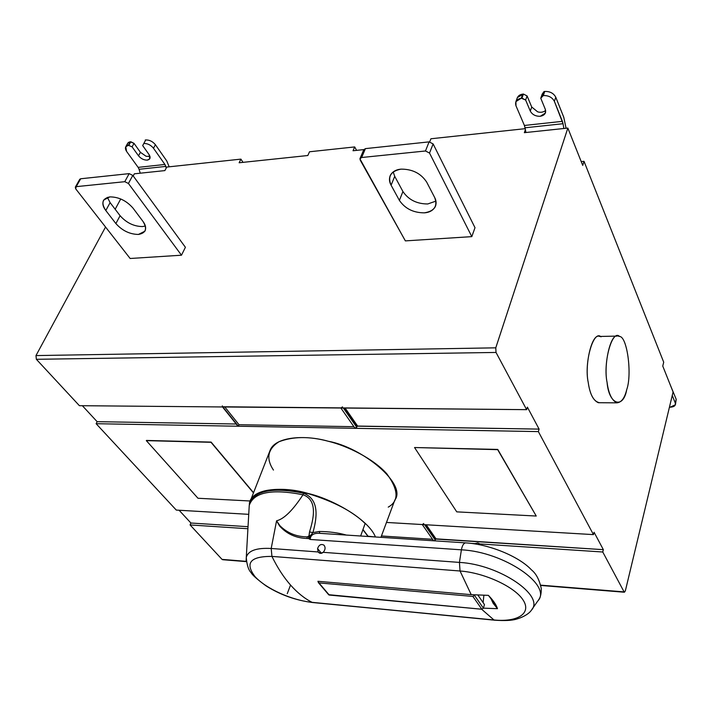 <?xml version="1.0" encoding="UTF-8"?>
<svg xmlns="http://www.w3.org/2000/svg" width="712" height="712" viewBox="0 0 712 712"><rect width="100%" height="100%" fill="white"/><g stroke="black" fill="none" stroke-linecap="round" stroke-linejoin="round"><path stroke-width="1.07" d="M525.643 100.027L530.298 111.099L531.722 107.023L527.094 95.951L525.643 100.027L521.967 98.123L523.427 94.046L517.384 97.544L517.135 98.247C518.016 95.862 519.885 94.491 522.75 94.126L521.291 98.203L522.75 94.126L523.427 94.046L521.967 98.123L521.291 98.203L525.643 100.027L527.094 95.951L523.427 94.046L527.094 95.951L531.722 107.023L530.298 111.099C532.3 114.668 535.629 116.394 540.292 116.279L545.365 113.066L545.33 109.381L540.764 98.229L542.188 94.126L540.764 98.229L542.615 95.648L544.039 91.536L542.188 94.126L544.039 91.536L542.615 95.648L543.309 95.559L544.733 91.456L544.039 91.536L544.733 91.456C549.931 91.287 553.607 93.21 555.778 97.215L563.762 117.24L566.076 128.267L563.762 117.24L555.778 97.215C553.607 93.21 549.931 91.287 544.733 91.456L543.309 95.559L540.764 98.229L545.33 109.381C546.327 113.092 544.653 115.397 540.292 116.279C535.629 116.394 532.3 114.668 530.298 111.099L525.643 100.027M545.659 110.529C543.194 112.291 540.515 112.727 537.631 111.82L531.722 107.023L537.631 111.82C540.515 112.727 543.194 112.291 545.659 110.529M115.878 223.568L120.097 215.718L110.111 202.644L105.812 210.521L115.878 223.568C122.268 230.679 129.789 234.301 138.431 234.444L144.892 231.213C146.316 228.249 145.666 224.965 142.934 221.352L133.01 208.109C126.46 200.677 118.744 196.93 109.853 196.886L103.676 200.045C102.119 203.205 102.831 206.694 105.812 210.521L110.111 202.644L107.405 197.366L110.111 202.644L120.097 215.718L115.878 223.568L105.812 210.521C100.953 203.054 102.297 198.506 109.853 196.886C118.744 196.93 126.46 200.677 133.01 208.109L142.934 221.352C147.5 228.721 145.996 233.082 138.431 234.444C129.789 234.301 122.268 230.679 115.878 223.568M145.364 226.016L142.542 226.567C133.927 226.452 126.442 222.838 120.097 215.718C126.442 222.838 133.927 226.452 142.542 226.567L145.364 226.016M79.797 180.35L76.22 186.651L124.778 181.694L129.166 173.63L80.696 178.765L79.797 179.237L75.321 187.123L76.22 186.651L75.677 188.805L130.145 258.492L181.48 255.208L185.405 247.287L132.797 175.401L129.166 173.63L124.778 181.694L128.427 183.474L132.797 175.401L128.427 183.474L181.48 255.208L128.427 183.474L124.778 181.694L76.22 186.651L80.696 178.765L129.166 173.63L132.797 175.401L185.405 247.287L181.48 255.208L130.145 258.492L75.677 188.805L75.321 187.123M399.387 200.383L402.93 191.537L394.724 176.336L391.102 185.218L399.387 200.383C405.039 208.625 413.343 212.781 424.299 212.852C429.416 212.505 433.074 210.467 435.263 206.729C436.536 203.703 436.34 200.624 434.667 197.5L426.657 182.067C420.908 173.39 412.364 169.082 401.007 169.136C396.095 169.572 392.561 171.583 390.399 175.17C388.957 178.49 389.188 181.845 391.102 185.218L394.724 176.336L393.202 171.895L394.724 176.336L402.93 191.537L399.387 200.383L391.102 185.218C387.488 176.505 390.79 171.138 401.007 169.136C412.364 169.082 420.908 173.39 426.657 182.067L434.667 197.5C437.88 206.08 434.418 211.197 424.299 212.852C413.343 212.781 405.039 208.625 399.387 200.383M435.94 201.113L427.725 203.97C416.805 203.935 408.537 199.787 402.93 191.537C408.537 199.787 416.805 203.935 427.725 203.97L435.94 201.113M365.434 148.621L361.625 157.512L425.473 150.989L429.096 141.875L365.434 148.621L363.796 149.716L365.434 148.621L429.096 141.875L425.473 150.989L429.523 153.044L433.118 143.922L429.096 141.875L433.118 143.922L429.523 153.044L471.807 236.633L475.002 227.698L433.118 143.922L475.002 227.698L471.807 236.633L429.523 153.044L425.473 150.989L361.625 157.512L359.925 158.829L405.359 240.887L471.807 236.633L405.359 240.887L360.192 160.049L360.067 158.402L361.625 157.512L365.434 148.621M239.134 162.763L307.815 155.519L309.524 151.772L307.815 155.519L239.134 162.763L240.923 159.123L239.134 162.763M243.006 162.354L240.923 159.123L166.733 167.071L166.279 167.943L165.825 166.412L139.062 169.287L140.255 173.194L139.062 169.287L165.825 166.412L164.908 164.463L138.137 167.373L139.062 169.287L138.137 167.373L164.908 164.463L166.279 167.943L166.733 167.071L240.923 159.123L243.006 162.354M353.027 150.748L363.841 149.6L353.027 150.748L354.683 146.93L353.027 150.748M356.596 150.365L354.683 146.93L309.524 151.772L354.683 146.93L356.596 150.365M429.683 141.866L430.911 138.769L429.683 141.866M524.406 125.463L525.073 127.786L563.032 123.71L562.4 121.343L524.406 125.463L515.986 105.83L515.915 101.611L521.291 98.203C516.556 99.235 514.785 101.772 515.986 105.83L524.406 125.463L562.4 121.343L554.381 101.335C552.201 97.33 548.516 95.408 543.309 95.559C548.516 95.408 552.201 97.33 554.381 101.335L555.778 97.215L554.381 101.335L563.032 123.71L525.073 127.786L525.919 132.503L525.403 129.611L524.335 132.672L525.403 129.611L524.406 125.463M563.842 128.498L563.032 123.71L563.842 128.498M128.872 145.257L130.803 141.759L128.391 145.31L132.085 146.841L138.529 155.821C140.976 158.732 143.904 160.164 147.286 160.12L149.778 158.767L149.084 154.611L142.676 145.577L143.815 143.468C147.58 143.406 150.81 144.99 153.498 148.238L164.908 164.463L153.498 148.238L155.403 144.714L153.498 148.238C150.81 144.99 147.58 143.406 143.815 143.468L145.729 139.944L142.676 145.577L149.084 154.611C150.846 157.619 150.241 159.452 147.286 160.12C143.904 160.164 140.976 158.732 138.529 155.821L140.424 152.323L146.076 156.266L150.001 156.453L146.076 156.266L140.424 152.323L138.529 155.821L132.085 146.841L134.007 143.335L140.424 152.323L134.007 143.335L132.085 146.841L128.391 145.31C125.196 146.085 124.591 148.114 126.567 151.389L138.137 167.373L126.567 151.389L125.775 146.752L128.391 145.31L130.323 141.813L134.007 143.335L130.803 141.759L128.872 145.257M164.881 170.595L166.279 167.943L164.881 170.595L134.345 173.817L164.881 170.595M166.759 160.948L169.171 166.813L166.759 160.948L155.403 144.714C152.715 141.465 149.493 139.872 145.729 139.944L145.248 139.997L145.729 139.944C149.493 139.872 152.715 141.465 155.403 144.714L166.759 160.948M127.386 145.542C127.128 143.361 128.107 142.124 130.323 141.813L127.706 143.254L125.775 146.752M626.729 389.633C632.238 374.539 627.219 336.447 619.538 336.456C612.213 328.944 602.85 362.595 607.069 382.371C608.894 404.959 623.249 409.382 626.729 389.633C624.7 398.026 621.434 402.422 616.93 402.841C611.857 400.5 608.573 393.683 607.069 382.371C603.287 364.58 610.798 331.908 618.256 336.073L619.538 336.456C627.219 336.447 632.238 374.539 626.729 389.633M617.064 336.1L599.691 336.456C592.019 332.326 584.338 364.758 588.228 382.415C589.776 393.638 593.158 400.411 598.365 402.725L616.93 402.841M306.89 538.468L307.326 536.875C296.406 536.777 287.265 533.048 279.896 525.678L279.594 525.981C286.687 533.902 295.783 538.067 306.89 538.468L308.608 538.583L309.515 531.926L309.097 535.869L307.326 536.875L309.097 535.869L309.053 536.999L307.326 536.875L309.053 536.999L308.608 538.583L306.89 538.468C295.783 538.067 286.687 533.902 279.594 525.981L276.567 520.81C284.035 518.995 292.855 510.308 303 494.76C271.673 488.637 253.757 492.188 249.245 505.413C253.748 492.188 271.673 488.637 303 494.76C292.855 510.308 284.035 518.995 276.567 520.81L279.896 525.678C287.265 533.048 296.406 536.777 307.326 536.875L306.89 538.468M318.157 551.96L320.56 553.375L323.212 552.334C325.411 549.708 325.651 547.314 323.924 545.152L323.871 545.098C321.041 543.71 318.94 544.867 317.57 548.578L321.441 553.286L317.57 548.578L318.157 551.96L271.192 548.48C256.462 547.697 248.159 550.652 246.281 557.371L246.156 560.389L246.343 557.087C248.417 550.563 256.694 547.697 271.192 548.48L271.94 556.401C250.268 556.277 244.634 563.023 255.038 576.64C265.968 588.708 292.134 600.438 312.096 602.334C304.629 598.578 297.447 592.829 290.541 585.059C283.643 577.218 277.449 567.669 271.94 556.401C277.449 567.669 283.643 577.218 290.541 585.059C297.447 592.829 304.629 598.578 312.096 602.334L493.977 619.974C517.508 622.377 531.846 613.45 523.151 600.118C514.821 586.813 484.498 572.751 460.041 570.997L471.219 594.662L488.396 595.357C493.291 600.394 496.308 604.835 497.474 608.68L493.131 603.269L490.452 597.555L493.131 603.269L497.474 608.68L496.344 605.859L488.396 595.357L471.219 594.662L460.041 570.997L271.94 556.401L271.192 548.48L276.567 520.81L271.192 548.48L318.157 551.96L317.57 548.578C318.94 544.867 321.041 543.71 323.871 545.098C325.651 547.234 325.428 549.646 323.212 552.334C321.281 553.811 319.599 553.687 318.157 551.96M479.674 544.644L479.203 543.932L479.674 544.644M483.119 602.646L483.875 595.321L483.119 602.646M477.921 595.116L484.463 604.577L477.921 595.116M328.641 594.689L318.469 582.719L317.926 581.286L471.219 594.662L317.926 581.286L318.949 582.906L329.264 595.054L481.828 609.241L472.893 596.442L318.949 582.906L472.893 596.442L481.828 609.241L328.641 594.689M483.395 608.173L481.828 609.241L483.395 608.173L474.486 595.365L472.893 596.442L474.486 595.365L483.395 608.173L484.463 604.577L483.395 608.173M474.619 594.921L474.486 595.365L474.619 594.921M483.404 608.146L497.474 608.68L483.404 608.146M330.279 534.018L319.839 533.332L319.243 531.481C329.211 531.579 338.262 532.772 346.379 535.068C338.262 532.772 329.211 531.579 319.243 531.481L319.839 533.332L465.568 542.873C488.886 544.173 518.283 556.116 531.027 569.422M481.606 609.214L493.977 619.974L481.606 609.214M494.929 620.223L312.096 602.334C292.134 600.438 265.968 588.708 255.038 576.64C244.634 563.023 250.268 556.277 271.94 556.401L460.041 570.997L459.436 562.409L323.212 552.334L459.436 562.409L460.041 570.997C484.498 572.751 514.821 586.813 523.151 600.118C531.846 613.45 517.508 622.377 493.977 619.974L312.657 602.539C295.649 600.358 280.074 594.778 265.914 585.78C257.068 579.23 252.155 574.878 251.167 572.733C248.452 569.992 246.824 564.865 246.281 557.371L249.245 505.413L250.749 500.696L249.761 503.188M494.457 620.179C504.586 620.882 511.892 620.544 516.387 619.155C528.055 615.773 531.553 610.166 531.268 610.317C545.561 595.971 499.45 564.429 459.436 562.409C499.628 564.438 545.828 596.202 531.143 610.478M537.685 601.133C553.108 585.611 504.087 551.738 461.403 549.833L459.436 562.409L461.403 549.833C504.087 551.738 553.108 585.611 537.685 601.133M538.557 599.86C540.381 597.653 541.298 593.933 541.298 588.717C539.456 579.906 536.172 573.614 531.428 569.84C518.888 556.384 489.144 544.182 465.568 542.873C463.601 543.238 462.213 545.552 461.403 549.833L310.192 539.465L308.608 538.583L310.192 539.465L461.403 549.833C462.213 545.552 463.601 543.238 465.568 542.873L319.839 533.332C313.663 532.959 310.441 534.997 310.192 539.465C310.441 534.997 313.663 532.959 319.839 533.332M309.515 531.935C313.262 519.849 318.353 500.091 303 494.76C318.353 500.091 313.262 519.849 309.515 531.935M310.592 535.451L309.8 537.168L310.192 539.465L309.8 537.168L308.608 538.583L309.8 537.168L309.053 536.999L309.8 537.168L310.592 535.451L309.097 535.869L310.592 535.451L312.924 532.594L310.592 535.451M319.243 531.481L312.924 532.594L309.515 531.926L312.924 532.594C316.377 520.009 320.596 499.628 303.517 493.229L303 494.76L303.517 493.229C275.366 487.506 257.78 489.998 250.749 500.696C257.78 489.998 275.366 487.506 303.517 493.229C320.596 499.628 316.377 520.009 312.924 532.594L319.243 531.481M360.646 536.003L365.131 523.525C353.09 511.617 334.204 501.675 308.465 493.71C283.367 488.103 266.288 488.174 257.246 493.932L251.016 500.038L250.286 501.72L252.983 497.27L257.246 493.932C266.288 488.174 283.367 488.103 308.465 493.71C334.204 501.675 353.09 511.617 365.131 523.525L360.646 536.003M375.18 536.955L368.068 536.216L375.18 536.955M368.077 536.492L362.915 529.701L368.077 536.492M477.912 542.962L479.203 543.932L477.912 542.962L474.281 543.781L477.912 542.962M375.438 536.973C368.674 519.538 332.317 498.952 308.1 493.469C282.308 485.566 249.093 488.859 249.351 504.826L250.66 500.091C256.035 487.649 285.565 486.839 308.1 493.469C332.317 498.952 368.674 519.538 375.438 536.973M380.929 537.337L394.804 500.091C407.362 484.267 362.435 447.358 328.161 441.226C305.724 434.774 276.051 436.429 270.311 449.824L250.66 500.091M146.325 440.639L197.981 498.258L250.25 500.999L197.981 498.258L146.325 440.639L211.01 442.303L146.325 440.639M253.472 492.909L211.01 442.303L253.472 492.909M253.552 492.704L211.108 442.09L146.423 440.434L211.108 442.09L253.552 492.704L211.108 442.09L146.423 440.434M414.544 447.528L456.757 511.857L536.243 516.04L497.67 449.664L414.544 447.528L497.67 449.664L536.243 516.04L497.75 449.423L414.544 447.528L497.75 449.423L536.243 516.04L456.757 511.857L414.544 447.528M222.278 405.876L222.9 406.961L340.87 408.012L342.543 406.881L340.87 408.012L526.622 409.658L527.387 407.148L539.1 429.113L538.361 431.597L593.461 534.614L422.269 524.548L423.774 523.534L422.269 524.548L433.608 540.782L422.269 524.548L593.461 534.614L594.075 532.256L603.349 549.664L602.761 551.996L479.434 543.915L602.761 551.996L624.095 591.894L540.746 585.157L624.095 591.894L602.761 551.996L603.349 549.664L435.922 539.064L425.981 524.762L435.486 539.037L425.545 524.735L435.486 539.037L435.183 539.927L424.566 524.682L435.183 539.927L435.993 538.851L426.212 524.78L435.993 538.851L603.349 549.664L594.075 532.256L593.461 534.614L538.361 431.597L355.057 428.321L538.361 431.597L539.1 429.113L357.584 426.177L344.991 408.047L357.584 426.177L355.057 428.321L340.87 408.012L355.057 428.321L238.369 426.239L222.9 406.961L238.369 426.239L237.737 425.918L238.369 426.239L239.027 424.717L353.917 426.684L239.027 424.717L224.823 406.979L239.027 424.717L238.369 426.239L355.057 428.321L356.703 427.218L343.344 408.029L356.703 427.218L357.121 426.168L344.519 408.047L357.121 426.168L357.629 426.061L345.115 408.047L357.629 426.061L539.1 429.113L527.387 407.148L526.622 409.658L222.349 406.757M381.436 535.976L432.567 539.296L381.436 535.976M179.095 510.237L190.914 523.017L248.025 526.702L190.914 523.017L190.077 524.94L247.91 528.731L190.077 524.94L222.046 559.392L246.236 561.35L222.046 559.392L190.077 524.94L190.914 523.017L179.095 510.237M248.737 514.34L176.282 510.077L248.737 514.34L176.282 510.077L96.129 423.702L176.282 510.077L96.129 423.702L238.369 426.239L96.129 423.702L97.135 421.673L96.129 423.702L355.057 428.321M422.269 524.548L386.483 522.439M474.993 543.621L470.516 543.327L474.993 543.621M435.183 539.927L434.267 540.826L435.183 539.927M273.444 470.089C265.834 458.483 267.668 449.041 278.944 441.76C293.024 436.385 309.426 436.207 328.161 441.226C347.144 445.819 373.31 458.519 386.856 473.845C398.613 489.963 399.067 501.061 388.227 507.131C399.067 501.061 398.613 489.963 386.856 473.845C373.31 458.519 347.144 445.819 328.161 441.226C309.426 436.207 293.024 436.385 278.944 441.76C267.668 449.041 265.834 458.483 273.444 470.089M236.206 424.014L97.135 421.673L236.206 424.014M82.37 405.715L97.135 421.673L82.37 405.715M222.9 406.961L526.622 409.658L496.024 352.449L36.365 359.302L79.406 405.689L36.365 359.302L35.974 355.582L105.545 227.021L35.974 355.582L36.365 359.302L496.024 352.449L526.622 409.658L496.024 352.449L495.774 347.83L496.024 352.449L36.365 359.302L79.406 405.689L222.9 406.961M624.095 591.894L625.341 590.916L673.089 391.974L662.756 366.057L663.709 362.203L584.018 161.321L582.736 165.415L567.847 128.08L495.774 347.83L35.974 355.582L495.774 347.83L567.847 128.08L524.335 132.672L567.847 128.08L582.736 165.415L584.018 161.321L581.206 161.571L584.018 161.321L663.709 362.203L662.756 366.057L673.089 391.974L625.341 590.916L624.415 592.224L624.095 591.894M599.646 402.734C593.817 401.728 590.017 394.955 588.228 382.415C583.885 362.791 593.479 329.389 600.999 336.838M670.09 407.211L669.44 407.166L670.09 407.211C674.122 406.97 675.866 405.591 675.305 403.072L672.253 395.454L675.305 403.072L675.394 404.763L670.09 407.211M675.483 404.398L676.195 399.298L670.375 385.174L676.195 399.298L675.528 402.12M676.195 399.298L675.305 403.072L676.195 399.298M115.166 209.257L120.755 198.933L115.166 209.257M133.189 175.944L134.345 173.817L133.189 175.944M525.225 128.667L430.911 138.769L525.225 128.667M290.541 585.059L287.248 593.683M545.365 113.066L545.588 112.416M145.204 230.599L144.892 231.213M435.771 205.403L435.263 206.729M360.067 158.402L363.885 149.52M323.924 545.152L324.521 545.882M328.793 594.867L318.469 582.719M491.983 600.189L496.344 605.859M537.685 601.124L531.98 609.312M250.74 500.705L251.016 500.038M479.941 544.698L479.14 543.47M368.291 536.501L362.978 529.523M222.518 406.961L237.844 426.061M624.442 592.233L540.817 585.46M246.263 561.617L222.562 559.694M515.915 101.611L517.384 97.544"/></g></svg>
